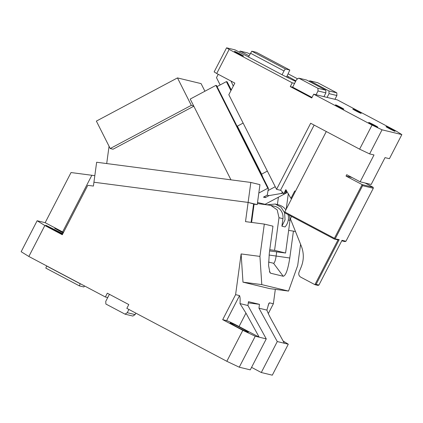 <?xml version="1.0" encoding="UTF-8"?>
<svg xmlns="http://www.w3.org/2000/svg" width="423" height="423" viewBox="0 0 423 423"><rect width="100%" height="100%" fill="white"/><g stroke="black" fill="none" stroke-linecap="round" stroke-linejoin="round"><path stroke-width="0.63" d="M288.174 73.861L297.644 78.879M372.044 125.071L313.707 94.181L337.311 99.881L395.648 130.77L401.85 134.599L382.043 129.819L372.044 125.071L359.613 149.16L310.667 123.246L276.563 189.33L228.827 94.726L234.834 83.093L216.713 73.496L229.144 49.412L226.575 47.825L214.144 71.91L216.713 73.496M250.004 54.065L247.492 52.875L240.111 51.088L249.084 55.841M286.514 77.081L287.09 75.966L288.428 76.674L287.867 77.769M295.878 80.888L288.428 76.674M226.575 47.825L235.077 49.872L283.394 75.458L295.619 81.396M229.144 49.412L292.23 82.813L294.593 83.384L296.544 79.598L298.77 78.149L306.638 80.047L325.789 90.189L317.922 88.285L298.77 78.149M234.612 51.405C233.21 51.04 242.342 55.862 243.368 56.032C244.954 56.492 235.69 51.59 234.643 51.416L234.527 51.41M335.613 104.883C334.334 104.555 342.752 109.002 343.698 109.155C345.163 109.583 336.613 105.052 335.645 104.893L335.534 104.888M377.591 127.101C379.177 127.561 369.914 122.659 368.867 122.48C367.275 122.02 376.539 126.926 377.591 127.101L377.707 127.101M352.951 109.071C353.924 109.234 362.474 113.761 361.009 113.332L360.972 113.327C359.857 113.078 351.502 108.648 352.951 109.071L352.845 109.071M386.173 126.662C387.225 126.837 396.488 131.738 394.897 131.278C393.845 131.104 384.586 126.197 386.173 126.662L386.056 126.657M334.662 238.826L334.223 239.011L338.003 239.92L339.188 239.63L334.662 238.826L334.424 238.286L362.13 184.602L346.025 176.079L346.733 174.699L360.153 181.805L371.172 184.465L385.025 157.626L389.419 158.688L401.85 134.599M220.156 84.938L216.486 77.663L218.22 74.295M240.111 51.088L239.524 52.23M313.707 94.181L311.751 97.967L290.278 86.599L292.23 82.813M312.026 97.433L292.637 87.164L294.593 83.384M292.637 87.164L290.278 86.599M382.043 129.819L369.612 153.909L359.613 149.16M369.612 153.909L374.006 154.966L360.153 181.805M335.254 238.678L362.601 185.686L362.13 184.602L373.144 187.262L365.086 182.995M275.246 186.723L268.055 190.551L267.236 195.177L268.996 195.6L280.639 193.591L282.707 192.491M285.023 191.259L286.419 190.514M217.062 86.588L226.368 81.628L227.156 81.819L231.275 89.983M334.424 238.286L284.764 211.986L295.418 191.344L294.741 190.985L290.929 198.366L285.848 189.657L283.68 193.856C282.231 191.719 281.168 190.524 280.497 190.281L276.563 189.33M352.105 177.544L346.025 176.079M373.144 187.262L373.303 188.267L345.951 241.258L342.017 240.312L318.931 285.044L316.097 284.362L339.188 239.63M341.752 240.824L344.925 241.591L345.951 241.258M290.929 198.366L291.696 198.551M231.053 81.089L233.269 86.123M226.368 81.628L230.926 90.659M237.292 126.683L237.388 126.139L243.135 123.077M262.905 177.449L261.61 174.149L237.388 126.139M261.61 174.149L267.357 171.088M284.764 211.986L284.563 212.716L334.223 239.011M362.601 185.686L373.303 188.267M291.59 216.433L290.384 218.776L301.35 246.197C303.994 253.102 303.947 260.018 301.213 266.939L299.024 272.243C298.358 274.342 298.929 275.981 300.748 277.155L314.913 284.653L338.003 239.92M316.097 284.362L314.913 284.653L318.059 285.414L318.931 285.044M309.789 80.809L317.657 82.707L336.808 92.843L336.904 95.524L329.036 93.626L328.941 90.945L309.789 80.809L309.017 81.306M327.079 97.412L329.036 93.626M334.947 99.31L336.904 95.524M336.808 92.843L328.941 90.945M316.066 94.752L318.022 90.966L317.922 88.285M323.933 96.65L325.89 92.864L318.022 90.966M325.89 92.864L325.789 90.189M248.497 56.983L251.791 51.199L285.345 68.965L289.834 70.049L287.09 75.966M282.051 74.749L284.007 70.964L250.448 53.198M284.007 70.964L285.345 68.965M289.834 70.049L256.28 52.283L251.791 51.199M109.404 294.302L107.722 297.554L105.364 296.983L28.854 256.475L21.15 251.717L37.134 220.748L44.838 225.507L62.292 234.744L87.799 185.327L93.409 186.062L93.932 182.218L248.116 202.421L253.626 203.749L251.098 222.355M94.821 175.656L91.844 175.275L62.609 231.92A11.633 0.587 -152.7 0 1 63.503 232.396M37.134 220.748L45.161 222.683L71.038 172.547L91.844 175.275M248.116 202.421L245.509 221.626L264.312 224.09L272.967 226.178L269.319 253.065L268.563 265.501L269.948 272.687L270.646 273.221L283.236 276.261C285.779 275.696 287.963 269.61 289.776 258.004L293.425 231.117L288.645 230.398M253.599 203.939L248.116 202.416L250.828 182.445L259.955 184.65L257.242 204.621L254.096 203.86L251.579 222.419M295.518 231.619L293.425 231.117M268.563 262.059L273.517 263.259A7.757 1.607 97.5 0 0 273.554 263.265A7.757 1.607 97.5 0 0 276.134 255.957L276.69 251.859M105.364 296.983L107.315 293.197L128.793 304.571L126.837 308.356L226.834 361.3L239.259 367.201L250.279 369.861L266.263 338.892L247.941 305.517L248.46 301.678L259.473 304.338L248.301 302.873M45.161 222.683L62.609 231.92M62.805 233.745L45.742 225.195L52.399 229.192L62.593 234.152M63.434 232.523L54.694 228.304L63.196 232.983M226.834 361.3L242.818 330.331L255.243 336.232L259.177 337.179L239.048 326.519C232.793 323.251 228.647 321.284 226.617 320.623L222.683 319.672L242.818 330.331M241.126 253.937L259.928 256.401L261.789 284.621L288.539 291.077L269.737 288.613L242.982 282.157L241.126 253.937L235.6 294.646L222.683 319.672M264.312 224.09L259.928 256.401M44.838 225.507L28.854 256.475M300.579 244.267L297.697 265.517L288.539 291.077M268.304 313.575L273.369 303.762L275.325 289.348M93.938 182.223L248.116 202.416M254.086 204.209L257.242 204.621M286.197 209.205L288.317 193.602M285.742 190.873L286.815 191.133M278.397 197.218L277.403 204.573M251.563 367.365L261.292 372.52L277.276 341.551L258.955 308.177L259.473 304.338M235.6 294.646L239.534 295.598L226.617 320.623M247.941 305.517L239.994 303.598C240.29 299.574 240.137 296.909 239.534 295.598M283.124 341.017L288.29 344.206L284.356 343.259L271.143 319.191C269.165 315.59 267.754 312.555 266.897 310.096L258.955 308.177M266.897 310.096L268.859 303.397L269.435 302.815L268.119 305.358M273.369 303.762L269.435 302.815M239.259 367.201L255.243 336.232M230.53 322.918C227.352 321.993 245.879 331.806 247.978 332.155C251.156 333.081 232.629 323.267 230.53 322.918L230.297 322.913M242.982 282.157L261.789 284.621M288.29 344.206L272.306 375.175L261.292 372.52M93.932 182.218L96.64 162.247L250.828 182.445M284.356 343.259L277.276 341.551M266.263 338.892L259.177 337.179L245.964 313.115L239.994 303.598M107.722 297.554L105.771 301.34L105.866 304.021L125.018 314.157L127.244 312.708L135.111 314.606L132.885 316.06L125.018 314.157M135.873 313.136L135.111 314.606M128.925 309.456L127.244 312.708M80.222 283.674L79.387 285.885L45.832 268.119L46.625 265.988L80.18 283.754M84.547 285.964L83.876 286.968L79.387 285.885M285.276 191.122L286.048 192.655L286.683 192.809L265.084 204.309M286.048 192.655L284.129 192.988M283.188 193.152L269.134 195.579L265.343 197.594L263.455 197.139L267.246 195.125L268.431 188.404L216.528 85.531L215.899 85.377L190.213 99.056L230.974 179.844M258.818 193.036L267.801 188.251L268.431 188.404M267.801 188.251L215.899 85.377M286.683 192.809L285.715 190.889M193.819 106.205L113.036 149.219L110.207 148.536L96.365 121.105L177.475 77.911L191.312 105.343L193.676 105.914M110.207 148.536L191.312 105.343M177.475 77.911L201.078 83.611L204.922 91.225M106.702 163.564L109.049 146.247M266.945 204.764L257.533 202.49M288.058 214.567A13.568 13.272 -76.4 0 1 285.054 226.95L281.903 226.189L282.924 218.665A11.247 10.998 -76.4 0 0 274.659 206.302L270.725 205.356L277.202 209.893L278.99 217.713L274.564 250.363L269.774 249.734M270.725 205.356L257.39 203.548M288.296 219.96L290.009 220.372L285.578 253.023L269.61 250.929M290.009 220.372L289.575 215.37M285.578 253.023L274.564 250.363M281.903 226.189L285.039 219.817L284.6 212.732M284.579 212.669L280.978 207.127L275.204 204.045L266.881 204.79M285.869 209.845A13.568 13.272 -76.4 0 0 278.35 204.801L275.204 204.045M264.761 196.446L265.343 197.594M314.146 125.086L280.497 190.281M326.297 131.516L295.418 191.344M253.937 203.823L251.421 222.398M269.076 255.032L289.776 258.004M269.388 271.529L270.646 273.221M273.517 263.259L283.236 276.261M245.964 313.115L239.048 326.519M278.99 217.713L282.924 218.665M254.123 203.907L251.611 222.424"/></g></svg>
